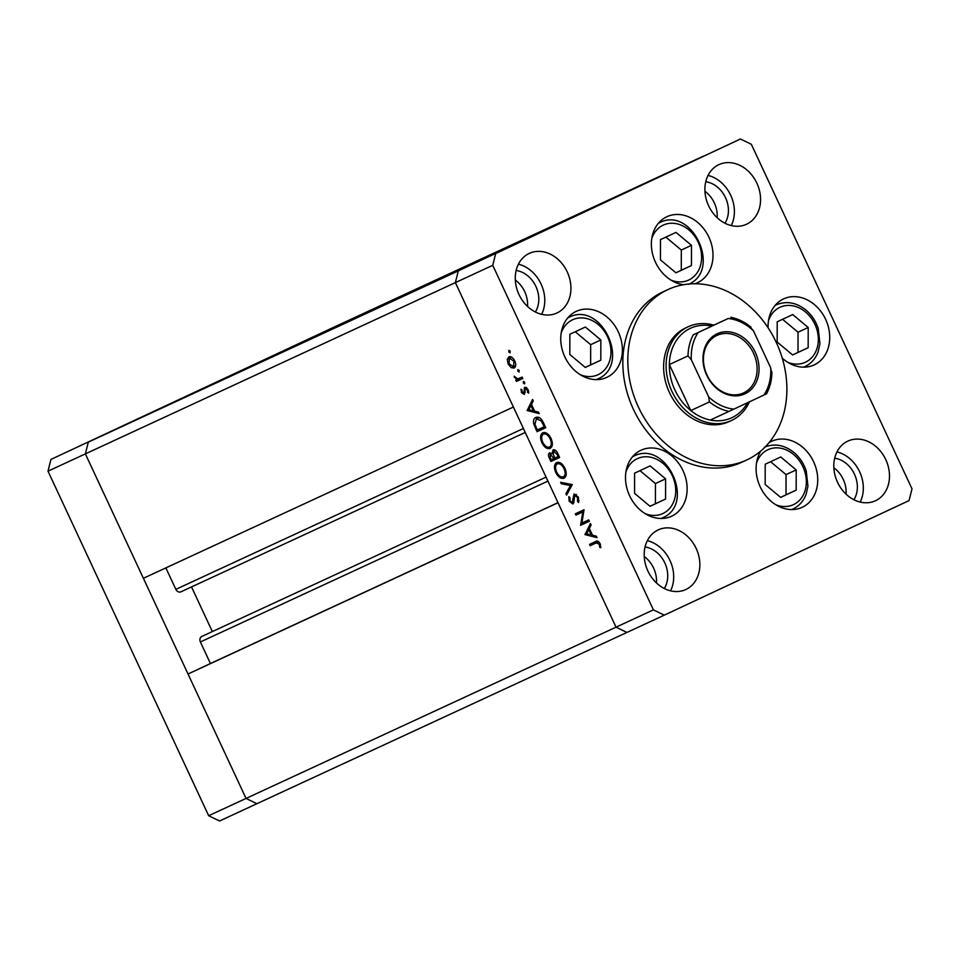 <?xml version="1.0" encoding="UTF-8"?>
<svg xmlns="http://www.w3.org/2000/svg" width="960" height="960" viewBox="0 0 960 960"><rect width="100%" height="100%" fill="white"/><g stroke="black" fill="none" stroke-linecap="round" stroke-linejoin="round"><path stroke-width="1.44" d="M600.84 339.972L585.36 327.024L569.844 334.284L569.82 354.504L585.3 367.44L600.816 360.18L600.84 339.972L590.676 344.676L575.232 331.764M585.264 367.416L590.652 364.884L590.676 344.676M590.652 364.884L600.816 360.18M660.444 259.86L675.936 272.808L691.452 265.548L691.476 245.328L675.984 232.392L660.468 239.652L660.444 259.86M675.888 272.772L681.276 270.252L681.312 250.044L665.868 237.132M681.312 250.044L691.476 245.328M681.276 270.252L691.452 265.548M777.192 321.816L777.168 342.024L792.66 354.972L808.164 347.712L808.2 327.504L792.708 314.556L777.192 321.816M792.612 354.936L798 352.416L798.036 332.208L782.58 319.296M798.036 332.208L808.2 327.504M798 352.416L808.164 347.712M765.204 464.244L765.168 484.452L780.66 497.4L796.176 490.128L796.2 469.92L780.72 456.972L765.204 464.244M780.624 497.364L786.012 494.832L786.036 474.624L770.592 461.712M786.036 474.624L796.2 469.92M786.012 494.832L796.176 490.128M634.572 493.368L650.064 506.316L665.568 499.056L665.604 478.848L650.112 465.9L634.596 473.16L634.572 493.368M650.016 506.28L655.404 503.76L655.44 483.552L639.984 470.64M655.44 483.552L665.604 478.848M655.404 503.76L665.568 499.056M717.156 217.68A25.812 20.94 65.2 0 0 704.928 191.268A25.812 20.94 65.2 0 1 717.156 217.68M846.084 494.184A25.812 20.94 65.2 0 0 833.856 467.76A25.812 20.94 -114.8 0 1 846.084 494.184M656.46 582.948A25.812 20.94 65.2 0 0 644.232 556.524A25.812 20.94 65.2 0 1 656.46 582.948M527.532 306.444A25.812 20.94 65.2 0 0 515.304 280.032A25.812 20.94 -114.8 0 1 527.532 306.444M208.668 815.724L48 471.168L85.368 453.876L88.308 442.14L85.368 453.876L455.376 282.612L616.044 627.168L626.904 632.448L219.528 821.004L208.668 815.724L246.048 798.432L256.908 803.712L246.048 798.432L616.044 627.168L558.024 502.752L188.028 674.004L246.048 798.432L85.368 453.876L143.388 578.292L513.396 407.04L455.376 282.612L458.304 270.876L740.472 138.996L495.672 253.572L492.744 265.308L653.412 609.876L664.284 615.156L909.072 500.568L912 488.832L751.332 144.276L740.472 138.996M523.404 428.496L175.86 589.356L165.852 567.9M492.744 265.308L455.376 282.612L458.304 270.876L88.308 442.14L333.096 327.552L703.092 156.288L495.672 253.572M188.028 674.004L210.432 663.516L200.388 641.964A4.38 3.552 65.2 0 1 201.768 636.48L546.072 477.108M212.34 631.584L191.52 586.92M175.86 589.356A4.38 3.552 65.2 0 0 180.912 591.828A4.38 3.552 65.2 0 0 180.924 591.828L525.24 432.444M557.976 502.656L210.432 663.516M749.448 401.832A51.624 41.88 -114.8 0 1 731.664 420.408A51.624 41.88 -114.8 0 1 731.532 420.468A51.624 41.88 -114.8 0 1 671.88 391.284A51.624 41.88 -114.8 0 1 688.032 326.82A51.624 41.88 -114.8 0 1 688.164 326.76L685.668 327.912A51.624 41.88 65.2 0 0 685.536 327.972A51.624 41.88 65.2 0 0 669.396 392.436A51.624 41.88 65.2 0 0 729.048 421.62A51.624 41.88 65.2 0 0 729.18 421.56M667.68 289.692A93.876 76.14 65.2 0 0 638.328 406.896A93.876 76.14 65.2 0 0 746.784 459.948A93.876 76.14 65.2 0 0 747.024 459.84A93.876 76.14 65.2 0 0 776.376 342.636A93.876 76.14 65.2 0 0 667.932 289.572A93.876 76.14 65.2 0 0 667.68 289.692M663.18 291.768A93.876 76.14 65.2 0 0 662.94 291.888A93.876 76.14 65.2 0 0 662.7 291.996A93.876 76.14 65.2 0 0 633.348 409.2A93.876 76.14 65.2 0 0 741.804 462.264A93.876 76.14 65.2 0 0 742.044 462.144M671.688 516.192A36.372 29.508 65.2 0 0 683.064 470.772A36.372 29.508 65.2 0 0 641.04 450.216A36.372 29.508 65.2 0 0 640.944 450.252A36.372 29.508 65.2 0 0 629.568 495.672A36.372 29.508 65.2 0 0 671.592 516.228A36.372 29.508 65.2 0 0 671.688 516.192M606.936 377.316A36.372 29.508 65.2 0 0 618.312 331.908A36.372 29.508 65.2 0 0 576.276 311.34A36.372 29.508 65.2 0 0 576.192 311.388A36.372 29.508 65.2 0 0 564.816 356.808A36.372 29.508 65.2 0 0 606.84 377.364A36.372 29.508 65.2 0 0 606.936 377.316M694.8 283.776A36.372 29.508 65.2 0 0 697.464 282.72A36.372 29.508 65.2 0 0 697.56 282.684A36.372 29.508 65.2 0 0 708.936 237.264A36.372 29.508 65.2 0 0 666.912 216.708A36.372 29.508 65.2 0 0 666.816 216.744A36.372 29.508 65.2 0 0 652.584 254.028A36.372 29.508 65.2 0 0 683.484 284.724M782.28 358.176A36.372 29.508 65.2 0 0 814.188 364.896A36.372 29.508 65.2 0 0 814.284 364.848A36.372 29.508 65.2 0 0 825.66 319.428A36.372 29.508 65.2 0 0 783.636 298.872A36.372 29.508 65.2 0 0 783.54 298.92A36.372 29.508 65.2 0 0 768.108 327.804M760.86 450.972A36.372 29.508 65.2 0 0 764.628 494.304A36.372 29.508 65.2 0 0 802.2 507.312A36.372 29.508 65.2 0 0 802.284 507.264A36.372 29.508 65.2 0 0 813.66 461.856A36.372 29.508 65.2 0 0 771.636 441.288A36.372 29.508 65.2 0 0 771.54 441.336A36.372 29.508 65.2 0 0 769.056 442.692M875.544 500.712A32.856 26.652 65.2 0 0 885.816 459.696A32.856 26.652 65.2 0 0 847.848 441.12A32.856 26.652 65.2 0 0 847.764 441.156A32.856 26.652 65.2 0 0 837.492 482.184A32.856 26.652 65.2 0 0 875.46 500.748A32.856 26.652 65.2 0 0 875.544 500.712M860.184 502.068A32.856 26.652 65.2 0 0 836.964 451.92M556.98 312.984A32.856 26.652 65.2 0 0 567.252 271.956A32.856 26.652 65.2 0 0 529.296 253.392A32.856 26.652 65.2 0 0 529.212 253.428A32.856 26.652 65.2 0 0 518.94 294.444A32.856 26.652 65.2 0 0 556.896 313.02A32.856 26.652 65.2 0 0 556.98 312.984M541.62 314.34A32.856 26.652 65.2 0 0 518.4 264.18M685.908 589.476A32.856 26.652 65.2 0 0 696.18 548.46A32.856 26.652 65.2 0 0 658.224 529.884A32.856 26.652 65.2 0 0 658.14 529.92A32.856 26.652 65.2 0 0 647.868 570.948A32.856 26.652 65.2 0 0 685.824 589.524A32.856 26.652 65.2 0 0 685.908 589.476M670.548 590.832A32.856 26.652 65.2 0 0 647.34 540.684M746.604 224.22A32.856 26.652 65.2 0 0 756.876 183.192A32.856 26.652 65.2 0 0 718.92 164.628A32.856 26.652 65.2 0 0 718.836 164.664A32.856 26.652 65.2 0 0 708.564 205.68A32.856 26.652 65.2 0 0 746.52 224.256A32.856 26.652 65.2 0 0 746.604 224.22M731.244 225.576A32.856 26.652 65.2 0 0 708.036 175.416M724.968 223.236A25.812 20.94 65.2 0 0 725.556 197.76A25.812 20.94 65.2 0 0 705.756 181.716M664.284 588.492A25.812 20.94 65.2 0 0 664.86 563.016A25.812 20.94 65.2 0 0 645.06 546.972M516.132 270.48A25.812 20.94 -114.8 0 1 535.932 286.524A25.812 20.94 -114.8 0 1 535.344 312M834.684 458.208A25.812 20.94 -114.8 0 1 854.496 474.252A25.812 20.94 -114.8 0 1 853.908 499.728M653.412 609.876L616.044 627.168L626.904 632.448L664.284 615.156M532.836 236.052L547.884 229.044L532.836 236.052M559.368 223.668L560.1 223.32M558.276 224.172L557.388 224.592M548.256 228.828L549.192 228.384M549.96 228.024L549.3 228.348M568.308 219.48L554.328 225.972L568.308 219.48M570.792 218.292L569.256 219M583.44 212.376L584.964 211.68M595.716 206.652L593.388 207.708M607.572 201.084L609.096 200.376M625.86 192.54L637.308 187.176L625.86 192.54M670.044 171.864L671.112 171.348M660.9 176.124L659.856 176.604M655.416 178.704L647.952 182.16L655.416 178.704M646.104 183.06L645.36 183.408M620.064 195.24L621.66 194.496M525.3 239.616L536.748 234.252L525.3 239.616M581.892 523.068L588.744 519.888L589.368 521.232L580.644 525.264L582.792 511.968L575.928 515.148L575.304 513.816L584.028 509.772L581.892 523.068M574.056 493.968L578.4 497.124L578.604 502.536L577.572 501.48L577.5 497.544L574.668 495.312L573.864 502.56L572.928 504L569.184 501.276L568.812 496.632L569.916 497.592L570.144 501.012L572.268 502.68L574.056 493.968M572.268 484.584L566.58 495.108L565.908 493.68L570.468 485.532L561.288 483.744L560.616 482.316L572.268 484.584M564.924 468.228C566.904 473.112 566.616 476.436 564.036 478.188C561.048 479.076 558.312 477.216 555.804 472.596C553.776 467.64 554.064 464.292 556.692 462.552C559.692 461.676 562.44 463.572 564.924 468.228M551.04 438.456C553.02 443.34 552.732 446.652 550.152 448.404C547.164 449.304 544.416 447.432 541.92 442.812C539.892 437.868 540.18 434.52 542.808 432.768C545.808 431.904 548.556 433.788 551.04 438.456L550.164 438.924C548.148 435.036 545.904 433.44 543.432 434.112C541.344 435.576 541.14 438.312 542.784 442.332C544.824 446.16 547.068 447.744 549.528 447.072C551.592 445.62 551.808 442.896 550.164 438.924M539.16 413.58L527.148 410.544L532.572 399.444L533.256 400.908L531.48 404.4L534.636 411.144L538.488 412.116L539.16 413.58M510.216 351.204L510.06 352.776L508.764 351.876L508.908 350.292L510.216 351.204L508.764 351.876M514.104 368.088L511.14 367.644L508.152 363.984L507.276 359.364L508.848 356.82C511.008 356.208 512.976 357.576 514.752 360.936C516.192 364.452 515.976 366.828 514.104 368.088M519.204 370.476L519.06 372.06L517.752 371.148L517.896 369.576L519.204 370.476L517.752 371.148M522.168 377.112L522.78 378.456L516.408 381.408L515.784 380.064L516.732 379.632L514.116 376.2L517.728 378.888L522.168 377.112M524.724 382.32L524.568 383.892L523.272 382.992L523.416 381.408L524.724 382.32L523.272 382.992M524.376 394.428L521.424 392.448L521.04 389.244L522 389.892L522.204 392.088L523.728 393.108L524.796 387.276L528.12 389.604L528.708 393.12L527.712 392.508L527.376 390.036L525.456 388.596L524.376 394.428M535.8 417.456C538.74 416.436 541.344 418.308 543.6 423.084L545.748 427.704L537.024 431.736L533.736 423.864C533.124 420.468 533.82 418.332 535.8 417.456M557.76 453.444L559.632 457.476L550.908 461.508L549.564 458.604C548.172 455.892 548.16 453.972 549.516 452.88L552.168 453.744L553.068 449.844C554.832 449.436 556.404 450.636 557.76 453.444M597.012 537.648L585 534.624L590.436 523.524L591.108 524.976L589.344 528.468L592.488 535.212L596.34 536.184L597.012 537.648M599.172 544.02L595.968 543L590.172 545.688L589.548 544.356L595.428 541.632C596.988 540.408 598.548 541.092 600.108 543.684L600.78 547.74L599.736 547.26L599.172 544.02L600.072 543.612M512.7 366.912L511.14 367.644M511.596 357.168L509.472 358.152L508.944 363.624L508.152 363.984M508.86 358.62L507.276 359.364M510.756 357.564L510.936 356.832M515.436 366.468L514.776 366.144M514.752 360.936L513.972 361.296L509.472 358.152M515.616 365.748L513.48 366.744L513.972 361.296M508.944 363.624L513.48 366.744M522.78 378.444L516.408 381.408M519.864 379.788L519.24 378.456M519.348 378.408L516.732 379.632M515.244 377.088L514.44 377.46M522.204 392.088L521.424 392.448M525.228 392.4L523.728 393.108M525.204 391.968L524.136 392.46M526.032 387.3L524.04 388.236M528.768 392.004L527.712 392.508M528.156 389.676L527.376 390.036M526.932 387.9L525.456 388.596M528.936 409.716L527.148 410.544M528.912 409.488L527.064 410.352M530.916 405.516L528.816 409.68L533.4 410.832L530.916 405.516L531.816 405.096M534.288 410.412L533.4 410.832M545.748 427.68L537.024 431.736M540.48 430.128L539.856 428.796M534.732 423.396L533.736 423.864M537.12 418.464L537.708 417.132M537.3 429.984L544.236 426.78L541.224 420.912L536.424 418.788L534.924 424.248L537.3 429.984M545.124 426.36L544.236 426.78M539.088 417.54L536.424 418.788M542.184 420.468L541.224 420.912M551.616 447.048L550.368 446.676M542.82 442.392L541.92 442.812M544.272 433.716L544.764 432.504M546.012 432.9L543.432 434.112M552.096 445.872L549.528 447.072M559.632 457.464L550.908 461.508M554.364 459.9L553.74 458.58M553.032 453.336L552.168 453.744M550.344 457.944L551.184 459.768L553.98 458.472L550.152 454.212L550.344 457.944M551.832 453.42L550.152 454.212M555.468 450.348L553.692 451.176L553.26 454.332L554.46 457.164L553.56 457.572M554.46 457.164L554.88 458.052L553.98 458.472M558.12 454.236L557.232 454.656L553.692 451.176M559.008 456.132L558.12 456.552L557.232 454.656M554.88 458.052L558.12 456.552M565.512 476.82L564.252 476.448M556.704 472.176L555.804 472.596M558.156 463.5L558.648 462.288M557.316 463.884C555.24 465.348 555.024 468.096 556.668 472.116C558.708 475.944 560.952 477.516 563.412 476.844C565.476 475.392 565.692 472.68 564.048 468.696C562.032 464.82 559.788 463.212 557.316 463.884L559.896 462.672M564.948 468.276L564.048 468.696M565.98 475.644L563.412 476.844M567.9 492.744L565.908 493.68M572.316 484.668L570.468 485.532M563.244 482.832L561.288 483.744M579.084 500.772L577.572 501.48M578.4 497.124L577.5 497.544M576.384 494.508L574.668 495.312M570.084 500.856L569.184 501.276M573.936 501.9L572.268 502.68M573.948 500.712L572.94 501.18M573.888 498.3L572.88 498.78M589.356 521.22L580.644 525.264M584.088 523.656L580.512 524.988M583.956 523.368L584.196 521.988M575.928 515.148L582.792 511.968M579.372 513.54L578.76 512.208M586.788 533.784L585 534.624M586.764 533.568L584.916 534.432M588.768 529.584L586.668 533.748L591.252 534.9L588.768 529.584L589.668 529.164M592.152 534.492L591.252 534.9M598.704 541.716L590.172 545.688M593.616 544.08L592.992 542.748M600.804 546.768L599.736 547.26M600.468 544.608L599.508 545.052M668.952 172.356L667.968 172.824M661.992 175.608L662.94 175.152M630.084 190.536L624.636 193.08L630.096 190.548M607.704 201.036L606.492 201.588M596.016 206.496L594.804 207.06M585 211.62L588.84 209.832L585 211.62M587.94 210.264L593.832 207.516L587.94 210.264M582.36 212.88L583.572 212.328M571.872 217.788L570.66 218.352M529.524 237.612L524.076 240.156L529.536 237.612M717.048 333.816A33.084 26.832 -114.8 0 1 755.328 352.428A33.084 26.832 -114.8 0 1 745.008 393.792A33.084 26.832 -114.8 0 1 706.716 375.192A33.084 26.832 -114.8 0 1 717.048 333.816M743.664 392.868A31.68 25.692 65.2 0 0 753.576 353.316A31.68 25.692 65.2 0 0 716.976 335.4A31.68 25.692 65.2 0 0 716.892 335.436A31.68 25.692 65.2 0 0 706.98 375A31.68 25.692 65.2 0 0 743.592 392.904A31.68 25.692 65.2 0 0 743.664 392.868M771.9 371.928C771.828 380.028 770.028 387.324 766.5 393.84L763.908 395.052A46.932 38.064 65.2 0 0 770.7 367.824L753.408 330.744A46.932 38.064 65.2 0 0 728.208 318.492L698.148 332.556A46.932 38.064 65.2 0 0 691.356 359.796L688.02 355.908A49.284 39.972 -114.8 0 1 693.288 334.824L711.888 326.016A49.284 39.972 65.2 0 0 690.264 328.368A49.284 39.972 65.2 0 0 674.592 343.476A49.284 39.972 65.2 0 0 669.336 364.548A49.284 39.972 65.2 0 0 690.792 410.568A49.284 39.972 65.2 0 0 710.304 420.048A49.284 39.972 65.2 0 0 731.916 417.696A49.284 39.972 65.2 0 0 747.516 402.732M688.164 326.76A51.624 41.88 -114.8 0 1 713.82 325.128M688.02 355.908L669.336 364.548L690.792 410.568L709.476 401.916L708.648 396.876A46.932 38.064 65.2 0 0 733.848 409.128L763.908 395.052M728.208 318.492L711.888 326.016M693.288 334.824L698.148 332.556M691.356 359.796L708.648 396.876M733.848 409.128L728.988 411.396A49.284 39.972 -114.8 0 1 709.476 401.916M710.304 420.048L728.988 411.396M770.7 367.824L771.54 372.864M750.084 326.856L753.408 330.744M50.928 459.432L333.096 327.552L50.928 459.432L48 471.168M580.38 374.76A30.276 24.552 65.2 0 0 598.128 374.676A30.276 24.552 65.2 0 0 607.572 336.828A30.276 24.552 65.2 0 0 572.532 319.8A30.276 24.552 65.2 0 0 561.144 333.192M567.732 317.94A34.032 27.6 -114.8 0 1 568.956 317.316A34.032 27.6 -114.8 0 1 569.04 317.28C601.5 300.336 631.584 365.064 597.72 378.996A34.032 27.6 -114.8 0 1 597.636 379.044A34.032 27.6 -114.8 0 1 596.28 379.608M671.016 280.128A30.276 24.552 65.2 0 0 688.752 280.032A30.276 24.552 65.2 0 0 698.196 242.184A30.276 24.552 65.2 0 0 663.168 225.156A30.276 24.552 65.2 0 0 651.768 238.548M658.356 223.296A34.032 27.6 -114.8 0 1 659.58 222.684A34.032 27.6 -114.8 0 1 659.676 222.636L658.44 223.212M787.728 362.292A30.276 24.552 65.2 0 0 816.696 349.32A30.276 24.552 65.2 0 0 805.548 312.036A30.276 24.552 65.2 0 0 768.492 320.724M775.08 305.472A34.032 27.6 -114.8 0 1 776.4 304.812C786.48 300.684 796.332 302.436 805.956 310.068C811.728 314.976 815.82 321.156 818.244 328.596L819.936 343.776L818.1 351.912C815.508 358.728 811.128 363.612 804.984 366.564A34.032 27.6 -114.8 0 1 803.628 367.14M775.74 504.72A30.276 24.552 65.2 0 0 804.708 491.748A30.276 24.552 65.2 0 0 793.548 454.452A30.276 24.552 65.2 0 0 756.492 463.14M791.748 509.568L792.984 508.992A34.032 27.6 -114.8 0 1 791.64 509.568M645.132 513.636A30.276 24.552 65.2 0 0 662.88 513.54A30.276 24.552 65.2 0 0 672.324 475.692A30.276 24.552 65.2 0 0 637.296 458.664A30.276 24.552 65.2 0 0 625.896 472.068M661.152 518.484L662.484 517.86A34.032 27.6 -114.8 0 1 662.388 517.908A34.032 27.6 -114.8 0 1 661.032 518.484M632.484 456.804A34.032 27.6 -114.8 0 1 633.708 456.192A34.032 27.6 -114.8 0 1 633.804 456.144L632.556 456.72M547.932 481.092L200.388 641.964M525.012 390.168L524.064 390.612M536.52 428.316L535.632 428.724M544.332 424.656L543.432 425.064M550.452 458.184L549.564 458.604M598.716 541.716L595.968 543M567.804 317.856L569.04 317.28M596.388 379.608L597.72 378.996M688.356 284.352C722.208 270.432 692.136 205.704 659.676 222.636M775.152 305.376L776.4 304.812M803.748 367.14L804.984 366.564M792.984 508.992C799.14 506.028 803.508 501.144 806.1 494.328L807.936 486.204L806.244 471.012C803.82 463.572 799.728 457.404 793.968 452.496C784.344 444.864 774.48 443.112 764.4 447.228M662.484 517.86C696.336 503.94 666.264 439.212 633.804 456.144M746.784 459.948L741.804 462.264M667.932 289.572L662.94 291.888M731.532 420.468L729.048 421.62M730.8 317.268C738.048 318.744 744.792 322.044 751.032 327.18"/></g></svg>
